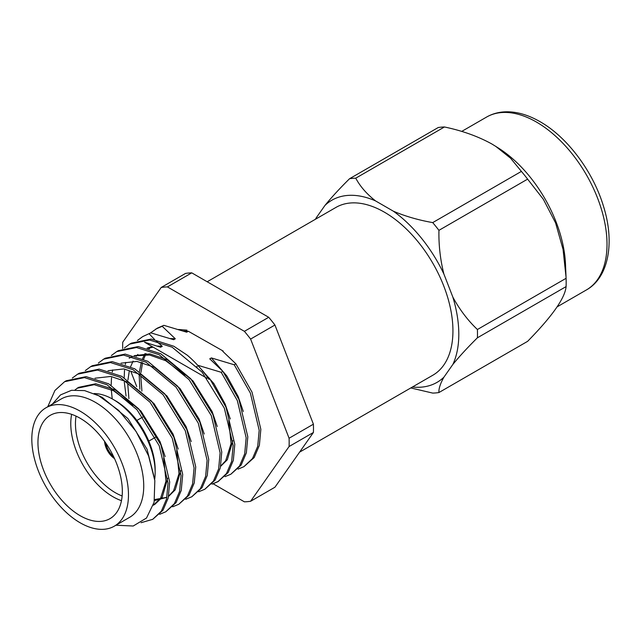 <?xml version="1.0" encoding="UTF-8"?>
<svg xmlns="http://www.w3.org/2000/svg" width="641" height="641" viewBox="0 0 641 641"><rect width="100%" height="100%" fill="white"/><g stroke="black" fill="none" stroke-linecap="round" stroke-linejoin="round"><path stroke-width="0.96" d="M121.469 500.661A59.669 34.446 60 0 1 112.96 496.743A59.669 34.446 60 0 1 71.64 414.342M94.059 393.558A59.669 34.446 60 0 1 112.96 399.311L112.96 399.311A59.669 34.446 60 0 1 155.154 472.385A59.669 34.446 60 0 1 154.681 479.388M80.149 515.693A59.669 34.446 60 0 1 41.168 463.114A59.669 34.446 60 0 1 50.31 415.304A59.669 34.446 60 0 1 80.149 418.261A59.669 34.446 60 0 1 119.122 470.839A59.669 34.446 60 0 1 109.98 518.649A59.669 34.446 60 0 1 80.149 515.693M115.308 400.665L112.96 399.311L115.308 400.665A56.352 32.531 60 0 1 155.154 469.677L155.154 472.385M122.135 495.95A56.352 32.531 60 0 1 115.308 492.689A56.352 32.531 60 0 1 76.047 416.121M114.354 458.203A15.216 8.782 60 0 1 104.844 441.737M114.547 458.627A15.216 8.782 60 0 1 104.571 441.353M113.545 456.488A13.886 8.021 60 0 1 105.925 443.292M444.445 126.974A117.736 67.97 60 0 0 438.228 127.527L349.545 178.735C339.93 188.214 331.75 197.099 324.987 205.392A105.164 60.719 60 0 1 375.498 200.881C366.708 193.975 360.122 186.403 355.755 178.174L444.445 126.974C462.305 130.724 478.122 136.405 491.903 144.009L498.602 148.159A99.82 57.626 60 0 1 565.482 263.996L566.091 278.306A117.736 67.97 60 0 1 566.091 286.599C565.082 297.985 552.254 316.229 527.615 341.341L438.933 392.54A117.736 67.97 60 0 1 432.715 393.093L410.785 387.949M495.589 146.244L510.524 158.151L521.397 171.403A117.736 67.97 60 0 1 527.615 179.135L543.344 199.287L555.611 222.972L563.046 249.365L566.051 277.152M207.179 281.76L335.988 207.396A96.887 55.935 60 0 1 384.432 212.195A96.887 55.935 60 0 1 447.722 297.568A96.887 55.935 60 0 1 432.875 375.201L299.579 452.153M438.933 392.54C438.628 388.783 440.287 383.663 443.901 377.188A105.164 60.719 60 0 1 412.435 387.004M443.901 377.188L452.85 364.457C459.621 356.164 467.81 347.278 477.409 337.799L566.091 286.599M566.091 278.306L477.409 329.514C467.802 320.38 459.613 309.579 452.85 297.112A105.164 60.719 60 0 1 452.85 364.457M452.85 297.112L443.901 274.052C440.303 259.765 438.644 245.191 438.933 230.343L527.615 179.135M521.397 171.403L432.715 222.603C418.453 220.095 405.344 216.297 393.39 211.21A105.164 60.719 60 0 1 443.901 274.052M393.39 211.21L375.498 200.881M80.149 411.169A68.347 39.462 60 0 1 124.795 471.399A68.347 39.462 60 0 1 114.322 526.165A68.347 39.462 60 0 1 80.149 522.784A68.347 39.462 60 0 1 35.495 462.554A68.347 39.462 60 0 1 45.976 407.78A68.347 39.462 60 0 1 80.149 411.169M45.976 407.78L61.24 398.966A68.347 39.462 60 0 1 95.413 402.356A68.347 39.462 60 0 1 140.059 462.586A68.347 39.462 60 0 1 129.586 517.351L114.322 526.165M52.418 404.062L60.534 394.896L71.544 390.297L84.636 390.609L98.826 395.809L118.641 410.352L136.004 431.329L148.56 455.871L154.834 480.598L154.112 502.248L146.509 518.032L133.216 526.013L115.941 525.227M47.763 406.747L54.902 390.505L64.597 381.699L84.46 377.597L107.063 384.784L137.006 409.751L159.216 445.719L168.03 482.881L166.572 498.914L161.388 511.109L152.734 519.322L141.084 522.703M64.597 381.699L66.247 380.746L86.11 376.644L108.714 383.831L138.656 408.798L160.867 444.766L169.681 481.928L168.222 497.969L163.038 510.156L152.734 519.322M72.305 378.078L77.625 374.176L97.48 370.073L120.083 377.269L150.026 402.236L172.237 438.196L181.058 475.366L179.592 491.399L174.408 503.594L165.755 511.798L159.633 514.314M77.625 374.176L79.276 373.222L99.131 369.12L121.734 376.315L151.677 401.282L173.887 437.25L182.709 474.412L181.243 490.445L176.059 502.64L165.755 511.798M85.325 370.562L90.645 366.66L110.5 362.558L133.104 369.753L163.046 394.72L185.257 430.68L194.079 467.842L192.612 483.883L187.428 496.078L178.783 504.283L172.661 506.799M90.645 366.66L92.296 365.707L112.151 361.604L134.754 368.799L164.697 393.766L186.908 429.726L195.729 466.888L194.263 482.929L189.079 495.124L178.783 504.283M98.345 363.046L103.666 359.144L123.521 355.042L146.124 362.237L176.067 387.196L198.277 423.164L207.099 460.326L205.633 476.367L200.449 488.562L191.803 496.767L185.682 499.275M103.666 359.144L105.316 358.191L125.171 354.088L147.775 361.284L177.717 386.243L199.928 422.211L208.75 459.373L207.283 475.414L202.099 487.609L191.803 496.767M111.366 355.523L116.686 351.621L136.541 347.518L159.144 354.713L189.087 379.68L211.306 415.648L220.119 452.81L218.653 468.843L213.469 481.038L204.824 489.243L198.702 491.759M116.686 351.621L118.337 350.667L138.192 346.565L160.795 353.76L190.738 378.727L212.956 414.695L221.77 451.857L220.304 467.89L215.12 480.085L204.824 489.243M112.239 398.902L111.278 389.592M111.157 385.209L111.486 377.741M112.271 372.052L112.704 369.913M124.386 348.007L129.706 344.105L149.569 340.002L172.165 347.198L202.115 372.165L224.326 408.125L233.14 445.287L231.681 461.328L226.497 473.523L217.844 481.728L212.011 484.163L218.661 481.239M129.706 344.105L131.357 343.151L151.22 339.049L173.815 346.244L187.18 355.13A81.623 47.13 -120 0 1 208.942 379.376L209.847 378.855L225.977 407.171L234.79 444.333L233.332 460.374L228.148 472.569L217.844 481.728M230.864 474.212L241.168 465.054L246.352 452.858L247.811 436.817L238.997 399.655L222.868 371.339L221.217 372.293L237.346 400.609L246.16 437.771L244.702 453.812L239.518 466.007L230.864 474.212L225.031 476.648M150.435 332.975L157.406 328.12L163.84 325.332L162.189 326.285L175.297 338.769L173.671 339.714L150.811 332.855L142.727 336.589L150.811 332.855M155.755 329.073L162.189 326.285M126.077 396.05L124.298 382.076M124.178 377.693L124.506 370.218M125.291 364.537L125.724 362.397M137.406 340.491L142.727 336.589M139.866 389.215L139.193 375.498M139.49 371.572L141.324 362.229M142.526 358.704L144.994 353.576M148.584 348.592L149.265 347.855M183.31 331.036L188.318 331.253L186.691 332.19L163.84 325.332M222.868 371.339L209.751 358.856L211.378 357.918L226.89 376.067L238.188 396.555L243.292 411.466M211.378 357.918L234.237 364.777L250.367 393.093L259.188 430.255L257.722 446.296L252.538 458.483L243.884 466.696L254.189 457.538L259.373 445.343L260.839 429.302L252.017 392.14L235.888 363.824L222.772 351.34L223.22 351.084L188.318 331.253M228.781 420.464L231.097 443.588L225.712 460.663L220.704 466.079M209.847 378.855L204.351 373.126M197.26 366.804L196.811 366.332M141.925 391.082L140.764 376.355M140.948 372.501L142.59 362.55M143.624 359.2L146.092 353.584M149.249 348.8L150.226 347.638M170.29 338.552L175.297 338.769M198.037 365.626L213.87 383.59L225.167 404.078L230.271 418.982M232.851 440.631L227.339 459.725L220.664 466.311M128.905 398.598L127.743 383.871M127.928 380.017L129.242 371.379M130.604 366.716L133.072 361.107M136.229 356.316L137.871 354.433M147.061 348.151L152.213 346.621M157.269 346.076L162.277 346.292L160.651 347.23L144.554 342.198L207.051 378.286M149.161 333.809L154.561 339.442M156.22 341.036L162.277 346.292M186.972 330.155L178.47 329.482M198.357 365.434L221.217 372.293M243.884 466.696L238.051 469.124M191.763 272.858A117.736 67.97 60 0 0 185.545 273.419L161.212 287.464A117.736 67.97 60 0 1 167.429 286.904L191.763 272.858L268.715 317.287L244.389 331.333A117.736 67.97 60 0 1 250.607 339.073L274.933 325.019L313.409 424.19L289.083 438.236A117.736 67.97 60 0 1 289.083 446.529L313.409 432.483L274.933 487.224L250.607 501.27A117.736 67.97 60 0 1 244.389 501.823L213.181 483.811M313.409 424.19A117.736 67.97 60 0 1 313.409 432.483M268.715 317.287A117.736 67.97 60 0 1 274.933 325.019M122.687 348.6A117.736 67.97 60 0 1 122.735 342.206L161.212 287.464M477.409 329.514A117.736 67.97 60 0 1 477.409 337.799M432.715 222.603A117.736 67.97 60 0 1 438.933 230.343M349.545 178.735A117.736 67.97 60 0 1 355.755 178.174M315.548 219.19A105.164 60.719 60 0 1 316.037 218.116L324.987 205.392M235.888 363.824L234.237 364.777M136.709 386.515L131.068 371.972M289.083 446.529L250.607 501.27M250.607 339.073L289.083 438.236M167.429 286.904L244.389 331.333M165.162 456.576L160.058 441.665L140.932 411.049L115.212 389.824L95.797 383.751L78.715 387.324L77.088 388.262L94.171 384.688L113.585 390.762L132.983 405.272M163.671 458.051L165.987 481.183L160.603 498.257L153.351 505.188M176.7 450.535L179.007 473.667L173.623 490.742L168.623 496.15M166.924 497.336L154.449 500.573M129.178 358.191L132.383 356.62M134.602 355.827L149.609 355.018L165.666 360.691L185.073 375.201M147.622 348.311L153.175 347.174M96.615 394.712L102.191 397.34L127.912 418.565L147.037 449.181L154.633 479.043M75.053 389.88L77.914 387.813M167.742 478.218L162.229 497.32L154.922 504.283L153.383 505.084M94.972 378.222L110.861 376.443L128.232 382.308L153.96 403.534L173.078 434.149L178.19 449.061M180.762 470.702L175.249 489.796L168.575 496.382M166.932 497.312L154.625 499.563M108 370.706L123.881 368.928L141.252 374.793L166.981 396.01L186.098 426.626L191.21 441.537M121.021 363.191L136.902 361.404L154.273 367.269L180.001 388.494L199.127 419.11L204.231 434.021M134.041 355.667L149.922 353.888L167.293 359.753L193.021 380.978L212.147 411.594L217.251 426.505M536.429 122.038A99.82 57.626 60 0 1 601.643 210A99.82 57.626 60 0 1 586.339 289.98C608.357 277.793 615.128 243.219 603.534 206.434C593.189 171.708 567.357 137.102 540.043 121.678C528.761 115.188 517.864 111.895 507.352 111.79C499.66 111.774 492.721 113.537 486.527 117.095A99.82 57.626 60 0 1 536.429 122.038M136.878 420.44L142.799 417.019M557.189 306.815L586.339 289.98M461.68 131.437L486.527 117.095M154.922 504.275L153.295 505.22M166.916 497.352L166.315 497.696M148.808 441.112L155.346 437.338"/></g></svg>
